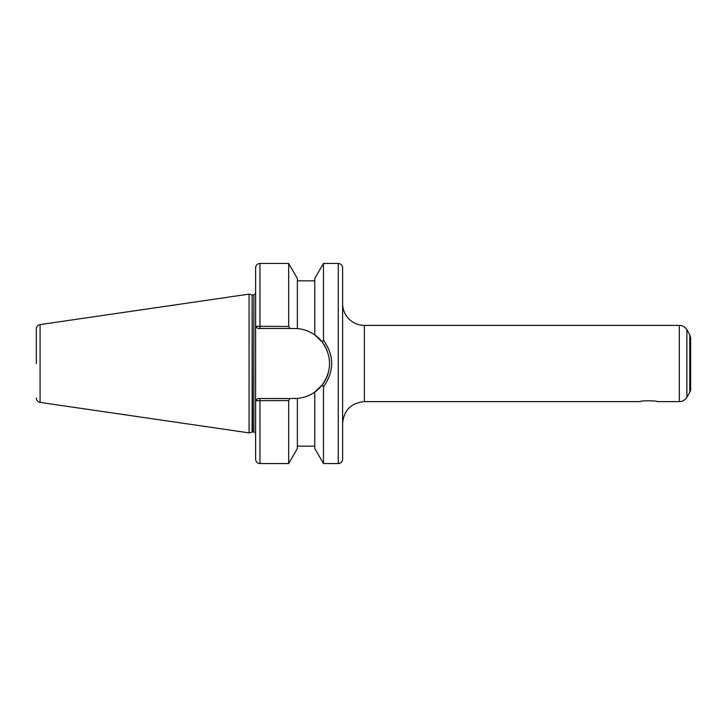 <?xml version="1.0" encoding="UTF-8"?>
<svg xmlns="http://www.w3.org/2000/svg" width="727" height="727" viewBox="0 0 727 727"><rect width="100%" height="100%" fill="white"/><g stroke="black" fill="none" stroke-linecap="round" stroke-linejoin="round"><path stroke-width="1.09" d="M657.281 401.622C657.808 400.55 639.515 400.55 640.042 401.622C639.515 400.55 657.808 400.55 657.281 401.622L679.345 401.622A8.697 8.697 0 0 0 686.879 397.269L686.879 329.731C685.143 326.932 682.635 325.487 679.345 325.378L679.345 401.622M342.617 423.378C343.907 410.164 351.159 402.912 364.372 401.622L364.372 325.378A21.755 21.755 0 0 1 342.617 303.622M342.617 363.5L342.617 459.21A4.353 4.353 0 0 1 338.264 463.562L338.264 263.438C340.908 263.701 342.362 265.146 342.617 267.79L342.617 363.5M689.778 392.262L689.778 334.738L690.65 338L690.65 389A6.525 6.525 0 0 1 689.778 392.262L686.879 397.269M289.846 328.477L297.37 328.595L297.37 278.514L288.674 263.438L288.674 326.45L255.613 326.305L255.613 267.79C255.868 265.146 257.322 263.701 259.957 263.438L259.957 328.477L289.846 328.477L288.674 326.45M255.686 326.305L257.785 328.477L255.613 326.305L255.613 459.21C255.868 461.854 257.322 463.299 259.957 463.562L288.674 463.562L288.674 400.55L289.846 398.523L257.785 398.523L255.686 400.695L288.674 400.55M257.785 398.523L255.686 400.695M328.686 371.297A35.023 35.023 0 0 1 314.773 392.089L322.234 384.947L323.479 386.846L322.234 384.947L314.773 392.089C309.538 395.742 303.741 397.851 297.37 398.405L297.37 448.486L288.674 463.562M294.544 398.523A35.023 35.023 0 0 0 297.37 398.405L289.846 398.523M297.37 328.595C303.741 329.149 309.538 331.258 314.773 334.911L314.773 278.514L323.479 263.438L323.479 340.154L322.234 342.053L323.479 340.154L324.524 341.517M323.479 340.154C334.447 355.712 334.447 371.279 323.479 386.846L323.479 463.562L338.264 463.562M314.773 392.089L314.773 448.486L323.479 463.562M322.234 342.053L314.773 334.911L322.234 342.053C331.994 356.348 331.994 370.643 322.234 384.947M257.785 328.477L259.957 328.477M314.773 334.911A35.023 35.023 0 0 1 327.005 350.35M329.322 359.392A35.023 35.023 0 0 1 329.449 366.335M36.35 363.5L36.35 328.904C36.532 326.55 37.768 325.114 40.076 324.605L40.076 402.394A4.353 4.353 0 0 1 36.35 398.096M40.076 324.605L249.088 294.117L249.088 432.883L40.076 402.394M249.088 294.117L252.115 294.935L252.115 432.065A1.736 1.736 0 0 1 252.56 432.011L253.868 432.011A1.736 1.736 0 0 1 255.613 433.746M259.957 398.523L259.957 463.562M252.115 294.935L252.56 432.011M252.56 294.989L253.868 294.989L253.868 432.011M364.372 401.622L640.042 401.622M364.372 325.378L679.345 325.378M689.778 334.738L686.879 329.731M259.957 263.438L288.674 263.438M323.479 263.438L338.264 263.438M297.37 446.16L314.773 446.16M252.115 432.065L249.088 432.883M253.868 294.989L255.613 293.254M297.37 280.84L314.773 280.84"/></g></svg>
